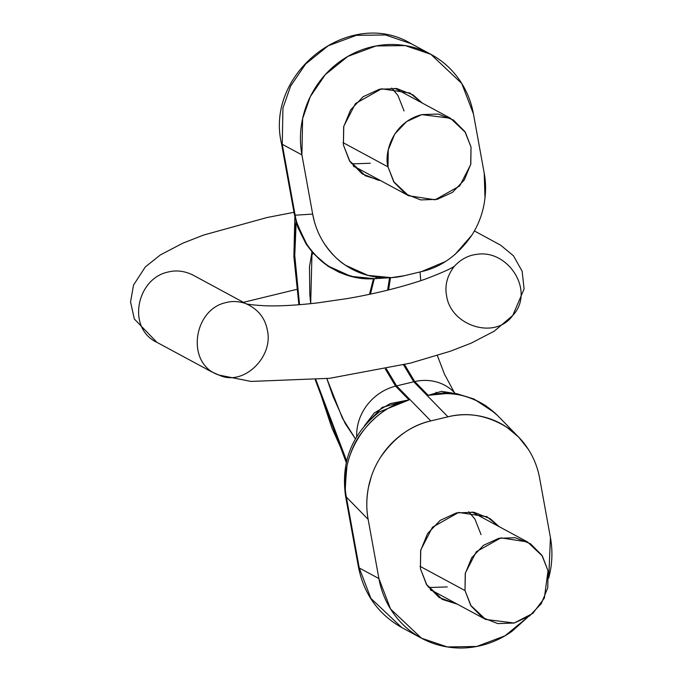 <?xml version="1.0" encoding="UTF-8"?>
<svg xmlns="http://www.w3.org/2000/svg" width="681" height="681" viewBox="0 0 681 681"><rect width="100%" height="100%" fill="white"/><g stroke="black" fill="none" stroke-linecap="round" stroke-linejoin="round"><path stroke-width="1.02" d="M539.675 478.402L550.435 537.607C552.546 549.218 552.402 560.914 550.001 572.678L548.733 578.092L550.435 537.607L539.675 478.402C537.752 467.796 533.938 458.058 528.235 449.188C522.54 440.318 515.389 432.997 506.792 427.225L518.59 437.049L528.235 449.188M478.598 415.853C488.788 417.657 498.186 421.445 506.792 427.225C487.23 415.325 467.617 411.852 447.953 416.815C458.185 414.371 468.4 414.057 478.598 415.853M430.801 420.909L447.953 416.815L430.801 420.909L396.589 385.889L386.323 368.761L396.589 385.889A81.907 73.335 135.7 0 0 395.593 386.136A81.907 73.335 -44.3 0 1 396.589 385.889L413.742 381.794L396.589 385.889L430.801 420.909C420.56 423.361 411.086 427.736 402.369 434.061C393.644 440.377 386.348 448.149 380.475 457.385C394.29 437.517 411.06 425.361 430.801 420.909M527.605 617.309L512.197 631.142C502.493 638.097 491.963 642.932 480.59 645.648C469.218 648.363 457.87 648.755 446.557 646.822C435.244 644.881 424.816 640.77 415.282 634.479C405.748 628.197 397.832 620.204 391.532 610.516C385.225 600.829 381.019 590.18 378.908 578.569L368.149 519.365C366.225 508.75 366.327 498.075 368.464 487.341C370.6 476.598 374.601 466.613 380.475 457.385M499.207 526.685L490.167 518.658L474.027 512.291L456.466 512.895L440.147 520.386L427.566 533.606L420.637 550.563L420.407 568.661L426.919 585.149L439.185 597.518L457.385 604.192L442.378 599.425L426.434 584.375L420.407 568.661L420.764 549.95L432.461 527.239L458.636 512.435L486.975 516.751L499.19 526.677M445.365 261.572L421.556 271.591L404.403 275.694C394.171 278.137 383.956 278.452 373.758 276.656C363.569 274.852 354.171 271.064 345.565 265.284C336.967 259.512 329.817 252.191 324.113 243.321C318.419 234.451 314.605 224.713 312.673 214.106L295.137 215.196L282.249 144.287L282.938 108.032L290.634 86.044L305.599 64.04L328.199 45.789L356.316 35.352L385.523 34.978L411.213 43.712L385.523 34.978L356.316 35.352L328.199 45.789L305.599 64.04L290.634 86.044L282.938 108.032L282.249 144.287L301.913 154.893L302.611 118.639L310.298 96.651L325.263 74.655L347.872 56.395L375.98 45.967L405.186 45.584L430.886 54.327L461.778 83.491L473.448 113.94L484.208 173.144L485.008 198.111M527.562 617.335L504.97 635.833L476.743 646.473L447.34 646.95L421.471 638.182L390.579 609.018L378.908 578.569L359.245 567.963L346.357 497.053L368.149 519.365L378.908 578.569L359.245 567.963L346.357 497.053A19.085 3.992 169.7 0 1 345.556 496.1A19.085 3.992 -10.3 0 0 346.357 497.053L368.149 519.365C366.25 509.388 366.352 498.713 368.464 487.341L371.239 476.802M359.245 567.963L370.907 598.412L401.807 627.576L370.907 598.412L359.245 567.963A19.085 3.992 169.7 0 1 358.444 567.018A19.085 3.992 -10.3 0 0 359.245 567.963M455.214 265.437L455.248 265.411C453.555 267.573 443.552 272.153 425.216 279.159C399.849 287.952 370.158 294.728 347.021 298.601L317.414 302.909C297.12 305.258 279.865 306.22 265.65 305.812C253.545 305.105 246.88 304.356 245.662 303.556C238.733 301.206 232.102 300.9 225.777 302.636C193.046 309.668 185.411 364.378 219.12 375.112C243.015 386.731 273.711 357.261 267.378 330.311C265.139 317.933 257.903 309.021 245.679 303.556C238.733 301.206 232.102 300.9 225.777 302.636C193.046 309.668 185.411 364.378 219.12 375.112C206.811 369.953 206.096 368.566 202.844 367.102L156.911 342.339L134.319 318.972L130.565 301.921L133.51 285.101L145.3 266.943L160.367 254.924L182.797 243.202L203.525 235.081L267.08 217.52L293.979 212.302M168.292 272C136.719 278.188 126.36 328.216 156.911 342.339C126.36 328.216 136.719 278.188 168.292 272C176.37 269.94 184.619 270.97 193.038 275.098C184.619 270.97 176.37 269.94 168.292 272M245.662 303.556L192.893 275.022M474.385 230.944L500.586 245.134L513.474 255.809L522.131 271.208L524.098 288.982L512.793 315.414C535.504 291.196 508.111 249.025 476.717 254.371C468.596 255.29 461.335 259.052 454.934 265.658C461.335 259.052 468.596 255.29 476.717 254.371C508.111 249.025 535.504 291.196 512.793 315.414C495.096 340.406 450.686 325.646 446.6 295.818C444.633 285.662 447.094 275.975 453.98 266.765M314.358 221.487L312.673 214.106L295.137 215.196A19.085 3.992 169.7 0 1 294.337 214.251A19.085 3.992 -10.3 0 0 295.137 215.196L282.249 144.287L301.913 154.893L312.673 214.106L301.913 154.893C299.81 143.282 299.955 131.595 302.355 119.83C304.756 108.066 309.234 97.119 315.788 86.989C322.334 76.859 330.464 68.313 340.159 61.358C349.855 54.412 360.394 49.577 371.766 46.861C383.139 44.146 394.486 43.754 405.799 45.687C417.112 47.619 427.54 51.739 437.074 58.021C446.608 64.312 454.525 72.305 460.824 81.992C467.132 91.68 471.337 102.329 473.448 113.94L484.208 173.144C486.123 183.129 486.021 193.804 483.893 205.168C481.756 215.911 477.756 225.896 471.882 235.124L454.959 254.558M422.211 103.01L413.171 94.991L397.032 88.624L379.47 89.228L363.152 96.711L350.57 109.939L343.641 126.887L343.411 144.985L349.932 161.482L362.19 173.851L378.33 180.218L380.39 180.516L365.382 175.758L349.438 160.707L343.411 144.985L343.769 126.274L355.465 103.572L381.641 88.768L409.979 93.076L422.194 103.001M389.566 277.754L387.608 290.166L389.566 277.754M403.552 364.837L413.742 381.794L447.953 416.815L413.742 381.794A81.907 73.335 -44.3 0 1 414.738 381.564A81.907 73.335 135.7 0 0 413.742 381.794L403.552 364.837M370.464 294.098L374.269 278.708L370.464 294.098M471.882 235.124C458.092 255.009 441.322 267.165 421.556 271.591L404.403 275.694L391.405 277.644L368.004 275.388L345.565 265.284C338.244 260.763 331.094 253.443 324.113 243.321M355.388 438.819L345.122 423.395L333.069 396.555L326.854 378.653L342.415 418.185L355.388 438.819M310.689 303.658L309.804 294.311L309.48 266.739L312.017 251.97L310.689 303.658M296.039 221.691L295.401 227.275C294.286 239.142 294.32 253.187 295.52 269.404L299.555 304.696L294.762 255.486L296.252 220.201M315.907 379.853L331.834 427.762L346.655 460.892L315.907 379.853M436.061 392.23L436.41 393.201M450.941 393.678L450.652 393.099M494.764 412.797L474.002 399.032L456.781 393.695L446.872 392.554L428.196 395.346C455.061 390.102 478.122 396.768 497.377 415.333L486.149 405.944C467.021 394.205 447.706 390.673 428.196 395.346L414.738 381.564L404.54 364.599L414.738 381.564A47.704 42.716 -44.3 0 1 453.861 392.018A47.704 42.716 135.7 0 0 414.738 381.564L428.196 395.346L441.458 391.354L451.997 392.98M388.604 289.919L390.477 277.703L388.604 289.919M282.249 144.287A19.085 3.992 169.7 0 1 281.449 143.342A19.085 3.992 -10.3 0 0 282.249 144.287M448.438 392.648L445.8 392.503L428.196 395.346L451.988 392.98M474.078 513.133L473.235 512.163M431.005 590.47L432.273 590.64M354.009 166.802L355.278 166.973M397.091 89.458L396.248 88.496M447.264 586.911L430.801 587.482L428.153 586.937M468.732 511.72L474.963 519.177L481.067 534.636M391.737 88.053L397.968 95.51L404.071 110.969M370.277 163.244L353.805 163.806L351.158 163.27M406.531 121.644L421.828 114.621L438.292 114.059L453.427 120.026L464.919 131.62L471.022 147.079L470.809 164.053L464.314 179.946L452.516 192.34L437.228 199.354L420.756 199.925L405.629 193.957L394.129 182.355L388.025 166.896L388.238 149.931L394.742 134.038L406.531 121.644M343.054 142.635L388.025 166.896C384.11 154.902 391.217 122.537 421.828 114.621L450.43 118.239L465.378 132.344L471.022 147.079L470.69 164.623L459.726 185.913L435.185 199.788L408.617 195.745L393.669 181.631L388.025 166.896L343.054 142.635M514.223 623.03L529.512 616.007L541.31 603.613L547.805 587.72L548.018 570.755L541.914 555.296L530.422 543.693L515.287 537.726L498.824 538.296L483.527 545.311L471.729 557.713L465.234 573.606L465.021 590.572L471.124 606.03L482.616 617.624L497.751 623.592L514.223 623.03L485.613 619.421L470.665 605.307L465.021 590.572L465.353 573.027L476.317 551.738L500.858 537.862L527.426 541.906L542.374 556.019L548.018 570.755L544.34 598.156L532.84 613.377L514.223 623.03M420.041 566.311L465.021 590.572L420.041 566.311M376.874 277.414A81.907 79.285 -93.6 0 1 375.878 277.644M373.469 278.75L369.468 294.311L373.469 278.75M356.716 436.538A47.704 42.716 -44.3 0 1 395.593 386.136L385.31 368.974L395.593 386.136L409.06 399.917C389.566 404.557 372.924 416.678 359.134 436.274C354.018 443.646 349.974 453.452 347.012 465.693C345.012 486.821 344.79 497.275 346.357 497.053C338.372 455.419 368.098 409.366 409.06 399.917L379.223 411.996C351.992 433.78 340.772 461.837 345.565 496.168L358.453 567.077C363.875 594.062 378.33 614.228 401.807 627.576L420.594 637.714M295.137 215.196C293.622 215.698 297.495 225.36 306.756 244.181C313.771 254.251 320.921 261.547 328.199 266.067L351.004 276.384L374.695 278.682C337.384 281.619 301.87 253.281 295.137 215.196M346.033 495.019A19.085 3.992 -10.3 0 0 345.556 496.1M364.446 425.787L374.295 412.958L390.204 403.595L409.06 399.917L395.593 386.136A47.704 42.716 135.7 0 0 356.716 433.278M364.369 425.872L382.135 407.4L409.06 399.917L404.293 400.794M312.511 254.183L311.66 253.179M368.549 278.818L356.078 277.567L339.436 272.443L327.961 266.177L312.962 253.06L306.144 244.104L297.81 227.267L294.345 214.319L281.457 143.41C264.875 72.824 349.889 6.648 411.213 43.712L429.788 53.731M512.793 315.414L494.287 331.162L471.056 343.198L450.413 351.209L410.209 363.186L329.621 378.313L251.068 381.428L219.12 375.112M243.483 302.304L296.754 289.374M497.377 415.333L517.526 435.968M346.263 462.586L315.294 379.913M298.899 304.748L293.869 256.558L294.847 216.873M420.049 271.957L420.756 280.683M437.347 355.525L444.497 374.209L454.295 392.46M455.248 393.431L454.133 392.29M447.094 392.562L445.8 392.503M486.404 516.445L486.975 516.751M441.926 599.186L442.378 599.425M364.931 175.511L365.382 175.758M409.409 92.769L409.979 93.076M450.43 118.239L394.971 88.326M408.2 195.515L353.167 165.832M471.967 511.993L527.426 541.906M485.187 619.191L430.162 589.508M374.695 278.682L389.881 277.737"/></g></svg>

